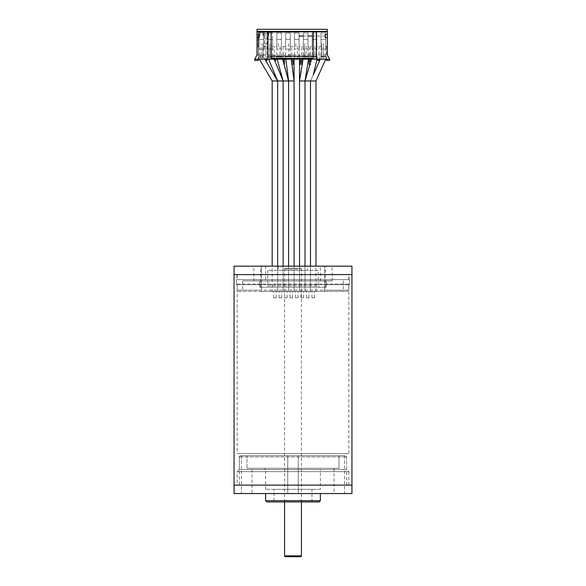 <?xml version="1.0" encoding="UTF-8"?>
<svg xmlns="http://www.w3.org/2000/svg" width="586" height="586" viewBox="0 0 586 586"><rect width="100%" height="100%" fill="white"/><g stroke="black" fill="none" stroke-linecap="round" stroke-linejoin="round"><path stroke-width="0.44" stroke-dasharray="2.93 2.2" d="M237 279.654L349 279.654L237 279.654L237 274.6L349 274.6L237 274.6M349 279.654L349 274.6M239.315 485.12L346.685 485.12L239.315 485.12L239.315 453.542L346.685 453.542L239.315 453.542M346.685 485.12L346.685 453.542M236.583 284.701L236.583 279.654L349.417 279.654L236.583 279.654L236.583 284.071L349.417 284.071L324.578 284.071L324.578 266.176L261.422 266.176L261.422 274.6L234.056 274.6L351.944 274.6L324.578 274.6L348.787 274.6L348.787 279.654L324.578 279.654L349.417 279.654L236.583 279.654L261.422 279.654L261.422 284.071L236.583 284.071L237.213 284.701L348.787 284.701L237.213 284.701L348.787 284.701L349.417 284.071L349.417 279.654L349.417 284.701L236.583 284.701L349.417 284.701M237.213 453.542L348.787 453.542L237.213 453.542L237.213 284.701L237.213 290.18L261.422 290.18L261.422 291.44L261.422 266.176L234.056 266.176M348.787 453.542L348.787 284.701L348.787 290.18L237.213 290.18L238.473 291.44L261.495 291.44L261.495 280.914L324.505 280.914L324.505 291.44L324.578 290.18L348.787 290.18L347.527 291.44L238.473 291.44M351.944 485.12L234.056 485.12L351.944 485.12M307.738 266.176L278.262 266.176L307.738 266.176L307.738 270.388L278.262 270.388L307.738 270.388M278.262 266.176L278.262 270.388M325.42 287.228L326.197 287.228L326.197 280.914L332.159 280.914L326.197 280.914L326.197 287.228L325.42 287.228L325.42 266.176L332.159 266.176L325.42 266.176M332.159 280.914L332.159 266.176M253.841 280.914L259.803 280.914L259.803 287.228L260.58 287.228L259.803 287.228L259.803 280.914L253.841 280.914L253.841 266.176L260.58 266.176L253.841 266.176M260.58 287.228L260.58 266.176M237.213 274.6L237.213 279.654L261.422 279.654L261.422 274.6L237.213 274.6L348.787 274.6M237.213 279.654L348.787 279.654M261.495 291.44L324.505 291.44M324.505 280.914L242.685 280.914L242.685 291.44M242.685 280.914L261.495 280.914M343.315 280.914L343.315 291.44M318.264 270.388L267.736 270.388L318.264 270.388L318.264 285.968L267.736 285.968L266.476 287.228L319.524 287.228L266.476 287.228M267.736 270.388L267.736 285.968L318.264 285.968L319.524 287.228M261.422 284.071L261.422 284.701L237.213 284.701M348.787 284.701L324.578 284.701L324.578 284.071M324.578 290.18L324.578 284.701M347.527 291.44L324.578 291.44L324.578 266.176L351.944 266.176M261.422 284.701L261.422 290.18M326.197 280.914L259.803 280.914L326.197 280.914M326.197 287.228L259.803 287.228L326.197 287.228M284.576 501.96L284.576 269.128A0.842 0.842 0 0 1 285.419 268.285L300.581 268.285L285.419 268.285M301.424 501.96L301.424 269.128A0.842 0.842 0 0 0 300.581 268.285M300.581 556.7L285.419 556.7M265.634 493.544L320.366 493.544L265.634 493.544M251.951 468.28L246.984 468.28L246.984 455.652L241.425 455.652L287.748 455.652L287.748 468.28L298.252 468.28L298.267 455.652L298.267 493.544L287.733 493.544L298.267 493.544L287.733 493.544L298.267 493.544L298.267 455.652L287.733 455.652L287.733 493.544L287.733 455.652L298.267 455.652L298.252 468.28L287.748 468.28L287.748 455.652L246.984 455.652L246.984 468.28L251.951 468.28L251.951 493.544L241.425 493.544L251.951 493.544M241.425 455.652L241.425 493.544M344.575 455.652L339.016 455.652L339.016 468.28L334.049 468.28L339.016 468.28L339.016 455.652L344.575 455.652L344.575 493.544L334.049 493.544L344.575 493.544M334.049 468.28L334.049 493.544M237.213 485.12L348.787 485.12L237.213 485.12L237.213 471.649L293 471.649L237.213 471.649L239.315 469.54L239.315 456.912L346.685 456.912L239.315 456.912L240.582 455.652L345.418 455.652L240.582 455.652M348.787 485.12L348.787 471.649L293 471.649L348.787 471.649L346.685 469.54L293 469.54L346.685 469.54L346.685 456.912L345.418 455.652M320.366 489.332L265.634 489.332L320.366 489.332L320.366 469.54L265.634 469.54L264.367 468.28L321.633 468.28L264.367 468.28M265.634 489.332L265.634 469.54L320.366 469.54L321.633 468.28M274.05 501.96L311.95 501.96L274.05 501.96L274.05 489.332L311.95 489.332L274.05 489.332M311.95 501.96L311.95 489.332M293 469.54L239.315 469.54L293 469.54M234.056 493.544L351.944 493.544M320.366 500.7L265.634 500.7M319.106 501.96L266.894 501.96M339.016 455.652L298.252 455.652L339.016 455.652M298.252 468.28L339.016 468.28L298.252 468.28M287.748 468.28L246.984 468.28L287.748 468.28M259.122 56.249L263.751 56.249L259.122 56.249L259.122 39.408L263.751 39.408L259.122 39.408L259.122 46.565L257.012 46.565L257.012 29.3L327.332 29.3L327.332 54.981L329.647 59.193L310.404 59.193L310.404 60.461L309.137 60.461L309.137 46.565L307.958 46.565L307.958 39.408L303.328 39.408L307.958 39.408L303.328 39.408L303.328 46.565L299.116 46.565L299.116 39.408L294.487 39.408L299.116 39.408L294.487 39.408L294.487 46.565L290.275 46.565L290.275 39.408L285.646 39.408L290.275 39.408L285.646 39.408L285.646 46.565L281.434 46.565L281.434 39.408L276.804 39.408L281.434 39.408L276.804 39.408L276.804 46.565L272.593 46.565L272.593 39.408L267.963 39.408L272.593 39.408L267.963 39.408L267.963 46.565L263.751 46.565L263.751 39.408L259.122 39.408L263.751 39.408L263.751 46.565L265.773 46.565L265.773 59.193L254.698 59.193L257.012 54.981L257.012 46.565L257.979 46.565L257.979 36.039L257.012 36.039L259.964 36.039L259.964 32.245L262.909 32.245L262.909 36.039L264.191 36.039L264.191 32.245M263.751 56.249L263.751 39.408M267.963 56.249L272.593 56.249L267.963 56.249L267.963 39.408L272.593 39.408L272.593 46.565M272.593 56.249L272.593 39.408M276.804 56.249L281.434 56.249L276.804 56.249L276.804 39.408L281.434 39.408L281.434 46.565M281.434 56.249L281.434 39.408M285.646 56.249L290.275 56.249L285.646 56.249L285.646 39.408L290.275 39.408L290.275 46.565M290.275 56.249L290.275 39.408M294.487 56.249L299.116 56.249L294.487 56.249L294.487 39.408L299.116 39.408L299.116 46.565L301.731 46.565L301.731 60.461L300.464 60.461L300.464 59.193L293.059 59.193L293.059 60.461L291.791 60.461L291.791 46.565M299.116 56.249L299.116 39.408M303.328 56.249L307.958 56.249L303.328 56.249L303.328 39.408L307.958 39.408L307.958 46.565L312.17 46.565L312.17 39.408L316.806 39.408L312.17 39.408L312.17 46.565M307.958 56.249L307.958 39.408M312.17 56.249L316.806 56.249L312.17 56.249L312.17 39.408L316.806 39.408L312.17 39.408M316.806 56.249L316.806 39.408M321.011 56.249L325.648 56.249L321.011 56.249L321.011 39.408L325.648 39.408L321.011 39.408L321.011 46.565L316.806 46.565M325.648 56.249L325.648 39.408L321.011 39.408L325.648 39.408L325.648 46.565L325.648 39.408M303.328 49.092L303.328 33.087L303.328 49.092L307.958 49.092L307.958 33.087L303.328 33.087L307.958 33.087L307.958 49.092L303.328 49.092M321.011 49.092L321.011 33.087L321.011 49.092L325.648 49.092L325.648 33.087L321.011 33.087L325.648 33.087L325.648 49.092L321.011 49.092M313.224 58.351L313.224 31.827M271.12 31.827L271.12 58.351M257.012 31.827L327.332 31.827M259.019 31.827L264.564 31.827L259.019 31.827M272.175 31.827L268.381 31.827L272.175 31.827L272.175 33.087L268.381 33.087L268.381 31.827L268.381 33.087L272.175 33.087L272.175 31.827M267.963 59.193L267.963 31.827M259.122 34.501L259.122 37.577M316.381 31.827L316.381 59.193M325.223 37.577L325.223 34.501M264.564 33.087L259.019 33.087M293.059 59.193L265.773 59.193L265.773 32.589M258.36 32.677L258.36 60.461L254.698 60.461L254.698 59.193L299.556 59.193L299.556 54.981L299.556 59.193L299.541 56.703L294.069 56.703L299.541 56.703M258.36 36.039L259.964 36.039L259.964 32.245L258.36 32.245L258.36 36.039M283.119 46.565L283.119 59.193L267.033 59.193L267.033 60.461L265.773 60.461L265.773 59.193L261.122 59.193L261.122 43.613L261.122 59.193L258.36 59.193L258.36 46.565L259.122 46.565L259.122 39.408M329.647 59.193L326.49 59.193L326.49 60.461L329.647 60.461L329.647 59.193L302.918 59.193L302.918 54.981L302.918 59.193L299.556 59.193M257.012 54.981L299.556 54.981M327.332 46.565L325.648 46.565L327.332 46.565M302.918 54.981L327.332 54.981M303.328 36.039L307.958 36.039M312.17 36.039L324.805 36.039M265.773 36.039L265.773 32.245L263.641 32.245M267.963 39.408L267.963 46.565L267.033 46.565L267.033 32.245M258.17 36.039L258.17 46.565M275.706 59.193L275.706 60.461L274.446 60.461L274.446 46.565M317.81 60.461L317.81 59.193L319.077 59.193L319.077 60.461L317.81 60.461M310.404 46.565L310.404 59.193L300.464 59.193M319.077 46.565L319.077 59.193L321.839 59.193L321.839 43.613L321.839 59.193L323.479 59.193L323.479 43.613L323.479 59.193L326.49 59.193L326.49 46.565M262.909 36.039L262.909 32.245M267.546 32.245L267.546 36.039L268.806 36.039L268.806 32.245L268.806 36.039M273.31 49.092L267.245 49.092L267.245 32.245L298.589 32.245L268.806 32.245M276.804 46.565L276.804 39.408M285.646 46.565L285.646 39.408M294.487 46.565L294.487 39.408M303.328 46.565L303.328 39.408M321.011 46.565L321.011 39.408M259.019 32.245L264.564 32.245M262.77 59.193L262.77 43.613L262.77 59.193M267.033 46.565L267.033 59.193L265.773 59.193M258.36 59.193L254.698 59.193M280.115 59.193L280.115 46.565M278.467 46.565L278.467 43.613M283.119 60.461L284.378 60.461M297.461 59.193L297.461 46.565M295.813 46.565L295.813 43.613M306.134 59.193L306.134 43.613M304.486 43.613L304.486 59.193L304.486 43.613M314.807 59.193L314.807 46.565M313.158 46.565L313.158 43.613M267.033 59.193L267.033 49.092M267.143 49.092L267.143 32.245M288.788 43.613L288.788 59.193M271.443 59.193L271.443 43.613L271.443 59.193M269.794 43.613L269.794 59.193L269.794 43.613M264.469 49.092L264.469 32.245L258.404 32.245L258.404 49.092L264.469 49.092L264.469 32.245M276.804 49.092L276.804 33.087L276.804 49.092L281.434 49.092L281.434 33.087L276.804 33.087L281.434 33.087L281.434 49.092L276.804 49.092M272.593 49.092L272.593 33.087L267.963 33.087L267.963 49.092L272.593 49.092L272.593 33.087L267.963 33.087L267.963 49.092L272.593 49.092M263.751 49.092L263.751 33.087L263.751 49.092L259.122 49.092L263.751 49.092M259.122 33.087L259.122 49.092L259.122 33.087L263.751 33.087L259.122 33.087M312.17 49.092L312.17 33.087L312.17 49.092L316.806 49.092L316.806 33.087L312.17 33.087L316.806 33.087L316.806 49.092L312.17 49.092M294.487 49.092L294.487 33.087L294.487 49.092L299.116 49.092L299.116 33.087L294.487 33.087L299.116 33.087L299.116 49.092L294.487 49.092M290.275 49.092L290.275 33.087L290.275 49.092L285.646 49.092L290.275 49.092M285.646 33.087L285.646 49.092L285.646 33.087L290.275 33.087L285.646 33.087M301.014 297.813L303.541 297.813L301.014 297.813L301.014 291.491L303.541 291.491L301.014 291.491M303.541 297.813L303.541 291.491M299.541 80.971L305.013 80.971M303.043 59.193L302.911 56.703L308.382 56.703L302.911 56.703M308.514 59.193L308.382 56.703M305.013 291.491L299.541 291.491L299.541 266.176L299.541 291.491L305.013 291.491L305.013 266.176L305.013 291.491L310.485 291.491L305.013 291.491M273.647 297.813L276.174 297.813L273.647 297.813L273.647 291.491L276.174 291.491L273.647 291.491M276.174 297.813L276.174 291.491M272.175 80.971L294.069 80.971M259.349 59.193L258.668 57.362L264.147 57.362L258.668 57.362M264.828 59.193L264.147 57.362M272.175 291.491L277.647 291.491L272.175 291.491L272.175 266.176M277.647 291.491L277.647 266.176L277.647 291.491L283.119 291.491L277.647 291.491M262.675 55.26L260.147 55.26L262.675 55.26L262.675 57.362L260.147 57.362L262.675 57.362M260.147 55.26L260.147 57.362M279.119 297.813L281.646 297.813L279.119 297.813L279.119 291.491L281.646 291.491L279.119 291.491M281.646 297.813L281.646 291.491M268.608 59.193L267.663 57.216L273.135 57.216L267.663 57.216M274.673 60.461L274.446 59.977M274.08 59.193L273.135 57.216M283.119 291.491L283.119 266.176L283.119 291.491L288.59 291.491L283.119 291.491M284.591 297.813L287.118 297.813L284.591 297.813L284.591 291.491L287.118 291.491L284.591 291.491M287.118 297.813L287.118 291.491M277.156 59.193L276.424 56.974L281.895 56.974L276.424 56.974M282.635 59.193L281.895 56.974M288.59 291.491L288.59 266.176L288.59 291.491L294.069 291.491L288.59 291.491M290.063 297.813L292.59 297.813L290.063 297.813L290.063 291.491L292.59 291.491L290.063 291.491M292.59 297.813L292.59 291.491M285.814 59.193L285.287 56.791L290.766 56.791L285.287 56.791M291.286 59.193L290.766 56.791M294.069 291.491L294.069 266.176L294.069 291.491L299.541 291.491L294.069 291.491M295.542 297.813L298.069 297.813L295.542 297.813L295.542 291.491L298.069 291.491L295.542 291.491M298.069 297.813L298.069 291.491M294.069 59.193L294.069 56.703M306.485 297.813L309.012 297.813L306.485 297.813L306.485 291.491L309.012 291.491L306.485 291.491M309.012 297.813L309.012 291.491M310.485 291.491L310.485 266.176L310.485 291.491L315.964 291.491L310.485 291.491L310.485 266.176L310.485 291.491M311.752 56.688L317.224 56.688L317.026 59.193L317.224 56.688L311.752 56.688L311.554 59.193M311.957 297.813L314.484 297.813L311.957 297.813L311.957 291.491L314.484 291.491L311.957 291.491M314.484 297.813L314.484 291.491M313.254 74.935L310.485 80.971L313.246 74.935L310.485 80.971L315.964 80.971M320.286 59.193L320.593 56.666L326.065 56.666L320.593 56.666L320.286 59.193M325.757 59.193L326.065 56.666M315.964 291.491L315.964 266.176M265.634 266.176L265.634 280.914M320.366 280.914L320.366 266.176M284.576 269.128L301.424 269.128L284.576 269.128M301.424 555.858L284.576 555.858"/><path stroke-width="0.88" d="M234.056 485.12L351.944 485.12L351.944 274.6L234.056 274.6L351.944 274.6L351.944 266.176L234.056 266.176L234.056 485.12L351.944 485.12L351.944 493.544L234.056 493.544L234.056 485.12M284.576 555.858L301.424 555.858A0.842 0.842 0 0 1 300.581 556.7L285.419 556.7A0.842 0.842 0 0 1 284.576 555.858L284.576 501.96M301.424 555.858L301.424 501.96M265.634 493.544L265.634 500.7L320.366 500.7L320.366 493.544M265.634 500.7L266.894 501.96L319.106 501.96L320.366 500.7M271.12 56.249L313.224 56.249M316.381 31.827L316.381 59.193L329.647 59.193L327.332 54.981L327.332 37.577L325.223 37.577L325.223 34.501L327.332 34.501L327.332 31.827L257.012 31.827L257.012 34.501L259.122 34.501L259.122 37.577L257.012 37.577L257.012 54.981L254.698 59.193L267.963 59.193L267.963 31.827M313.224 31.827L313.224 58.351L271.12 58.351L271.12 31.827M316.381 59.193L267.963 59.193M327.332 31.827L327.332 31.402L257.012 31.402L257.012 31.827M327.332 31.402L327.332 29.3L257.012 29.3L257.012 31.402M257.012 34.501L257.012 37.577M327.332 37.577L327.332 34.501M254.698 59.193L254.698 60.461L258.36 60.461L258.36 59.193M267.033 59.193L267.033 60.461L265.773 60.461L265.773 59.193M274.446 59.193L274.446 60.461L275.706 60.461L275.706 59.193M283.119 60.461L283.119 59.193L283.119 60.461L284.378 60.461L284.378 64.497M293.059 64.497L293.059 60.461L291.791 60.461L291.791 64.497M301.731 64.497L301.731 60.461L300.464 60.461L300.464 64.497M310.404 64.497L310.404 60.461L309.137 60.461L309.137 64.497M319.077 59.193L319.077 60.461L317.81 60.461L317.81 59.193M329.647 59.193L329.647 60.461L326.49 60.461L326.49 59.193M299.116 36.039L303.328 36.039M307.958 36.039L312.17 36.039M284.378 59.193L284.378 60.461M299.541 59.193L299.541 266.176L299.541 80.971L303.043 59.193M311.554 59.193L305.013 80.971L310.485 80.971L305.013 80.971L305.013 266.176L305.013 80.971L308.514 59.193M305.013 80.971L299.541 80.971M272.175 266.176L272.175 80.971L259.349 59.193M294.069 59.193L294.069 266.176L294.069 80.971L288.59 80.971L288.59 266.176L288.59 80.971L283.119 80.971L283.119 266.176L283.119 80.971L277.647 80.971L277.647 266.176L277.647 80.971L264.828 59.193M268.608 59.193L277.647 80.971L272.175 80.971M277.156 59.193L283.119 80.971L274.673 60.461M274.446 59.977L274.08 59.193M285.814 59.193L288.59 80.971L282.635 59.193M294.069 80.971L291.286 59.193M315.964 266.176L315.964 80.971L310.485 80.971L310.485 266.176L310.492 80.963M313.254 74.935L317.026 59.193L313.246 74.935L320.286 59.193L313.254 74.935M315.964 80.971L325.757 59.193M310.485 266.176L310.485 80.971L310.485 266.176"/></g></svg>
